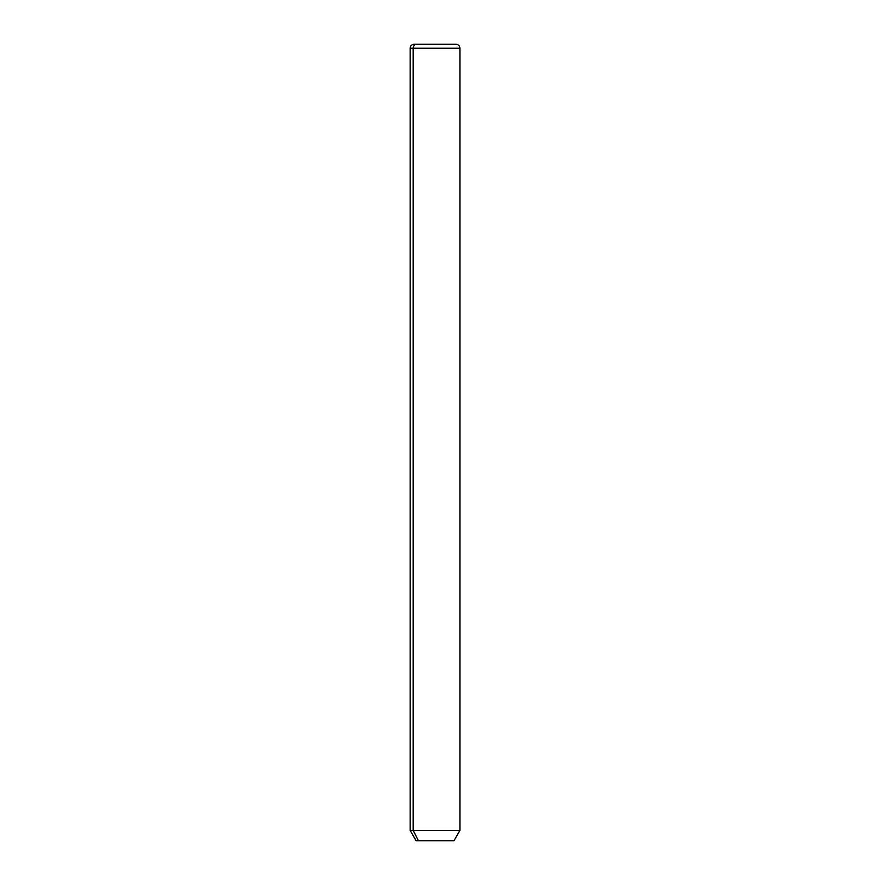 <?xml version="1.0" encoding="UTF-8"?>
<svg xmlns="http://www.w3.org/2000/svg" width="885" height="885" viewBox="0 0 885 885"><rect width="100%" height="100%" fill="white"/><g stroke="black" fill="none" stroke-linecap="round" stroke-linejoin="round"><path stroke-width="1.33" d="M453.95 840.75L418.428 840.75L413.184 830.407L459.923 830.407L413.184 830.407L418.428 840.75L416.116 840.75L410.142 830.407L413.184 830.407L413.184 48.233L459.923 48.233L413.184 48.233L413.184 830.407L410.142 830.407L410.142 48.233L413.184 48.233L410.142 48.233C410.374 45.81 411.702 44.482 414.125 44.25L416.68 44.25A3.982 3.496 90 0 0 413.184 48.233A3.982 3.496 -90 0 1 416.68 44.25L455.941 44.25C458.364 44.482 459.691 45.81 459.923 48.233L459.923 830.407L453.95 840.75M418.428 840.75L451.638 840.75M453.385 44.25L414.125 44.25"/></g></svg>

